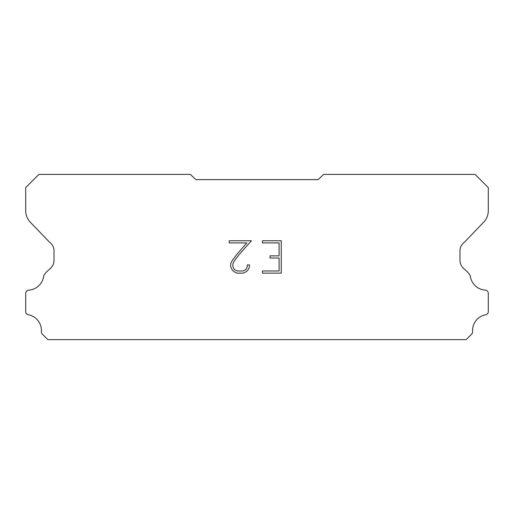 <?xml version="1.0" encoding="UTF-8"?>
<svg xmlns="http://www.w3.org/2000/svg" width="514" height="514" viewBox="0 0 514 514"><rect width="100%" height="100%" fill="white"/><g stroke="black" fill="none" stroke-linecap="round" stroke-linejoin="round"><path stroke-width="0.77" d="M279.089 270.981L279.089 258.028L270.023 258.028L270.023 255.869L279.089 255.869L279.089 242.916L262.455 242.916L262.455 240.758L281.248 240.758L281.248 273.14L262.455 273.14L262.455 270.981L279.089 270.981M249.502 264.928L249.502 266.875L247.96 270.036L246.36 271.604L243.199 273.14L236.98 273.14L233.838 271.578L232.238 269.998L230.677 266.837L230.677 263.637L232.238 260.534L236.813 254.443L246.868 242.916L229.18 242.916L229.18 240.758L251.442 240.758L238.837 254.925L234.345 260.906L232.887 263.862L232.887 266.702L234.3 269.554L237.166 270.981L243.032 270.981L245.878 269.548L247.311 266.702L247.311 264.928L249.502 264.928M195.84 179.617L318.16 179.617L323.602 174.394L475.077 174.394L488.3 187.616L488.3 210.412A16.519 16.519 0 0 1 483.693 222.189L464.611 242.043A11.012 11.012 0 0 0 459.985 249.894L459.985 260.212A11.012 11.012 0 0 0 463.21 268.006L467.104 271.61A14.366 14.366 0 0 1 470.342 276.018A16.082 16.082 0 0 0 485.486 290.153A3.302 3.302 0 0 1 488.3 293.423L488.3 311.857A3.302 3.302 0 0 1 485.981 314.69A16.082 16.082 0 0 0 472.584 331.427A3.302 3.302 0 0 1 471.621 334.158L466.172 339.606L47.828 339.606L42.379 334.158A3.302 3.302 0 0 1 41.416 331.427A16.082 16.082 0 0 0 28.019 314.69A3.302 3.302 0 0 1 25.7 311.857L25.7 293.423A3.302 3.302 0 0 1 28.514 290.153A16.082 16.082 0 0 0 43.658 276.018A14.366 14.366 0 0 1 46.896 271.61L50.79 268.006A11.012 11.012 0 0 0 54.015 260.212L54.015 249.894A11.012 11.012 0 0 0 49.389 242.043L30.307 222.189A16.519 16.519 0 0 1 25.7 210.412L25.7 187.616L38.923 174.394L190.398 174.394L195.84 179.617"/></g></svg>
